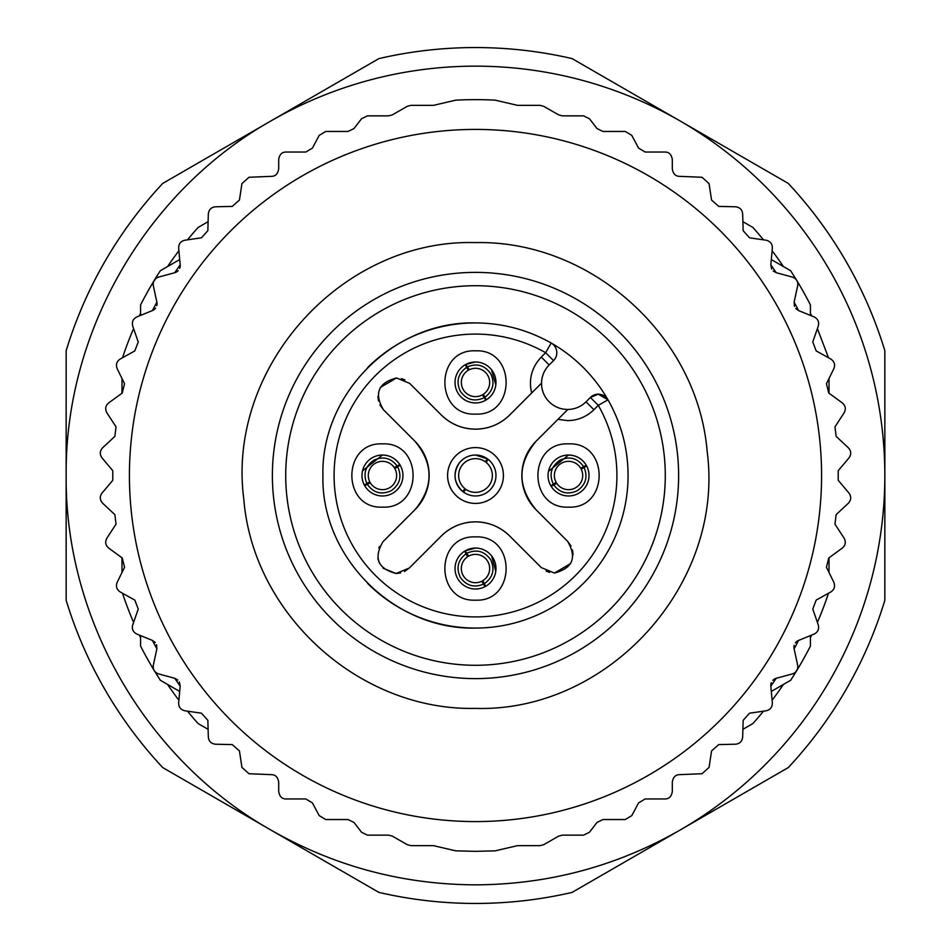 <?xml version="1.0" encoding="UTF-8"?>
<svg xmlns="http://www.w3.org/2000/svg" width="951" height="951" viewBox="0 0 951 951"><rect width="100%" height="100%" fill="white"/><g stroke="black" fill="none" stroke-linecap="round" stroke-linejoin="round"><path stroke-width="1.43" d="M475.5 665.284A189.784 189.784 0 0 1 285.716 475.5A189.784 189.784 0 0 1 475.5 285.716A189.784 189.784 0 0 1 665.284 475.5A189.784 189.784 0 0 1 475.5 665.284M367.609 367.621A152.576 152.576 0 0 1 475.5 322.924C393.976 320.82 320.82 393.976 322.924 475.5C320.82 557.024 393.976 630.18 475.5 628.076A152.576 152.576 0 0 1 367.609 583.391M475.5 628.076A152.576 152.576 0 0 0 607.974 399.812A152.576 152.576 0 0 1 475.5 628.076C393.976 630.18 320.82 557.024 322.924 475.5C320.82 393.976 393.976 320.82 475.5 322.924C502.473 323.078 527.698 329.783 551.188 343.026A152.576 152.576 0 0 1 607.974 399.812L598.286 405.352L590.393 397.447A11.162 11.162 0 0 1 607.974 399.812L598.286 394.178L590.393 397.447L586.018 401.821A26.046 26.046 0 0 1 567.866 409.453A26.046 26.046 0 0 0 586.018 401.821L593.911 409.715C586.577 416.835 577.816 420.461 567.592 420.615L557.964 419.343L567.866 409.453A26.046 26.046 0 0 1 549.179 364.982A26.046 26.046 0 0 0 541.547 383.134L509.712 414.981C500.178 424.229 488.778 428.949 475.5 429.151C462.234 428.96 450.833 424.241 441.288 414.981L409.715 383.408L396.555 377.951L380.317 387.485M475.5 322.924C502.473 323.078 527.698 329.783 551.188 343.026L545.648 352.714L553.553 360.607A11.162 11.162 0 0 0 551.188 343.026A11.162 11.162 0 0 1 553.553 360.607L549.179 364.982A26.046 26.046 0 0 0 541.547 383.134L539.871 384.822M571.052 546.052L567.592 541.285L536.019 509.712C517.273 486.924 517.273 464.112 536.019 441.288L557.964 419.343M567.592 541.285C577.114 557.631 572.728 568.222 554.445 573.049L541.285 567.592L509.712 536.019C500.167 526.759 488.766 522.04 475.5 521.849A48.382 48.382 0 0 1 509.712 536.019M441.288 536.019C450.822 526.771 462.222 522.051 475.5 521.849A48.382 48.382 0 0 0 441.288 536.019L409.263 568.044L396.103 573.501C377.82 568.686 373.434 558.094 382.956 541.737L414.981 509.712C433.727 486.888 433.727 464.076 414.981 441.288A48.382 48.382 0 0 1 423.207 498.728M379.948 404.948L383.408 409.715L414.981 441.288M383.408 409.715C373.886 393.369 378.272 382.777 396.555 377.951M382.468 507.133C341.659 509.094 341.659 441.906 382.468 443.867C423.278 441.906 423.278 509.094 382.468 507.133M475.5 600.164C434.69 602.126 434.69 534.949 475.5 536.899C516.31 534.949 516.31 602.126 475.5 600.164M568.532 507.133C527.722 509.094 527.722 441.906 568.532 443.867C609.341 441.906 609.341 509.094 568.532 507.133M475.5 414.101C434.69 416.051 434.69 348.874 475.5 350.836C516.31 348.874 516.31 416.051 475.5 414.101M379.485 546.528L378.843 547.954M377.832 558.38L379.187 562.635M383.075 568.175L396.103 573.501L400.621 572.942M404.472 571.515L409.263 568.044M546.076 571.064L549.595 572.407M554.445 573.049L570.683 563.515M573.049 554.683L572.514 549.999M536.019 509.712A48.382 48.382 0 0 1 536.019 441.288M509.712 414.981A48.382 48.382 0 0 1 441.288 414.981M404.924 379.936L401.405 378.593M377.951 396.317L378.486 401.001M423.124 498.883A48.382 48.382 0 0 1 414.981 509.712M475.5 447.588A27.912 27.912 0 0 1 503.412 475.5A27.912 27.912 0 0 1 475.5 503.412A27.912 27.912 0 0 1 447.588 475.5A27.912 27.912 0 0 1 475.5 447.588M362.533 470.864L382.468 455.03A20.47 20.47 0 0 0 361.998 475.5A20.47 20.47 0 0 0 382.468 495.97A20.47 20.47 0 0 0 402.939 475.5A20.47 20.47 0 0 0 382.468 455.03C389.898 455.256 395.675 458.453 399.812 464.623L394.237 467.607A14.17 14.17 0 0 0 375.383 463.232A14.17 14.17 0 0 0 369.749 481.741L364.388 485.081M475.5 548.061A20.47 20.47 0 0 0 455.03 568.532A20.47 20.47 0 0 0 475.5 589.002A20.47 20.47 0 0 0 495.97 568.532A20.47 20.47 0 0 0 475.5 548.061L465.265 550.807L466.727 553.339C476.475 548.917 484.463 551.057 490.692 559.759C495.114 569.506 492.975 577.495 484.273 583.724L485.735 586.256M548.489 471.339L568.532 455.03A20.47 20.47 0 0 0 548.061 475.5A20.47 20.47 0 0 0 568.532 495.97A20.47 20.47 0 0 0 589.002 475.5A20.47 20.47 0 0 0 568.532 455.03C576.258 455.291 582.167 458.703 586.256 465.265L580.681 468.213A14.17 14.17 0 0 0 561.447 463.232A14.17 14.17 0 0 0 556.145 482.371L553.339 484.273C548.917 474.525 551.057 466.537 559.759 460.308C569.506 455.886 577.495 458.025 583.724 466.727M475.5 361.998A20.47 20.47 0 0 0 455.03 382.468A20.47 20.47 0 0 0 475.5 402.939A20.47 20.47 0 0 0 495.97 382.468A20.47 20.47 0 0 0 475.5 361.998L465.919 364.388L467.381 366.92C476.95 362.973 484.725 365.243 490.692 373.695C495.031 383.087 493.105 390.944 484.903 397.268L483.393 394.237A14.17 14.17 0 0 0 487.768 375.383A14.17 14.17 0 0 0 469.259 369.749L467.381 366.92M475.5 495.97A20.47 20.47 0 0 0 495.97 475.5A20.47 20.47 0 0 0 475.5 455.03A20.47 20.47 0 0 0 455.03 475.5A20.47 20.47 0 0 0 475.5 495.97M491.631 555.943L495.768 571.373M491.477 369.677L495.828 384.822M475.5 455.03L487.494 458.917L485.165 461.675A16.868 16.868 0 0 0 462.031 465.348A16.868 16.868 0 0 0 464.873 488.6L462.864 491.596C453.948 483.132 452.712 473.657 459.155 463.185C463.327 457.906 468.772 455.184 475.5 455.03M400.193 465.265L397.661 466.727C402.083 476.475 399.943 484.463 391.241 490.692C381.494 495.114 373.505 492.975 367.276 484.273L364.744 485.735M367.276 484.273L370.319 482.787A14.17 14.17 0 0 0 389.553 487.768A14.17 14.17 0 0 0 394.855 468.629L397.661 466.727M365.731 484.309A18.913 18.913 0 0 0 366.087 484.962M366.92 483.619C362.973 474.05 365.243 466.275 373.695 460.308C383.087 455.969 390.944 457.895 397.268 466.097M398.849 466.038A18.913 18.913 0 0 0 398.469 465.408M483.619 584.08C474.05 588.027 466.275 585.757 460.308 577.305C455.969 567.913 457.895 560.056 466.097 553.732L467.607 556.763A14.17 14.17 0 0 0 463.232 575.617A14.17 14.17 0 0 0 481.741 581.251L485.081 586.612M464.623 551.188L466.097 553.732M466.038 552.151A18.913 18.913 0 0 0 465.408 552.531M484.273 583.724L482.787 580.681A14.17 14.17 0 0 0 487.768 561.447A14.17 14.17 0 0 0 468.629 556.145L466.727 553.339M484.309 585.269A18.913 18.913 0 0 0 484.962 584.913M584.08 467.381C588.027 476.95 585.757 484.725 577.305 490.692C567.913 495.031 560.056 493.105 553.732 484.903L556.763 483.393A14.17 14.17 0 0 0 575.617 487.768A14.17 14.17 0 0 0 581.251 469.259L586.612 465.919M551.188 486.377L553.732 484.903M552.151 484.962A18.913 18.913 0 0 0 552.531 485.592M550.807 485.735L553.339 484.273M585.269 466.691A18.913 18.913 0 0 0 584.913 466.038M485.735 400.193L484.273 397.661C474.525 402.083 466.537 399.943 460.308 391.241C455.886 381.494 458.025 373.505 466.727 367.276L465.265 364.744M466.727 367.276L468.213 370.319A14.17 14.17 0 0 0 463.232 389.553A14.17 14.17 0 0 0 482.371 394.855L484.273 397.661M466.691 365.731A18.913 18.913 0 0 0 466.038 366.087M486.377 399.812L484.903 397.268M484.962 398.849A18.913 18.913 0 0 0 485.592 398.469M487.613 460.177L486.888 459.63M463.506 492.083L465.835 489.325A16.868 16.868 0 0 0 488.969 485.652A16.868 16.868 0 0 0 486.127 462.4L488.136 459.404M463.387 490.823L464.112 491.37M572.074 58.593L788.26 183.412A427.95 427.95 0 0 1 884.846 350.681L884.846 600.319A427.95 427.95 0 0 1 788.26 767.588L572.074 892.407C540.299 899.753 508.107 903.438 475.5 903.45C442.893 903.438 410.701 899.753 378.926 892.407L270.833 829.997C334.241 866.23 402.463 884.513 475.5 884.846C548.537 884.513 616.759 866.23 680.167 829.997A409.346 409.346 0 0 0 475.5 66.154A409.346 409.346 0 0 0 270.833 121.003L378.926 58.593A427.95 427.95 0 0 1 572.074 58.593M270.833 121.003C145.895 191.626 64.858 331.994 66.154 475.5C64.858 619.006 145.895 759.373 270.833 829.997L162.74 767.588A427.95 427.95 0 0 1 66.154 600.319L66.154 350.681A427.95 427.95 0 0 1 162.74 183.412L270.833 121.003M121.978 572.526L121.978 557.773M121.978 393.227L121.978 378.474M187.502 239.842A372.126 372.126 0 0 1 198.105 227.444L208.114 221.666M742.886 221.666L752.895 227.444A372.126 372.126 0 0 1 763.498 239.842M829.022 378.474L829.022 393.227M829.022 557.773L829.022 572.526M763.498 711.158A372.126 372.126 0 0 1 752.895 723.556L742.886 729.334M208.114 729.334L198.105 723.556A372.126 372.126 0 0 1 187.502 711.158M140.582 637.705A372.126 372.126 0 0 1 139.321 635.078M133.592 622.406A372.126 372.126 0 0 1 122.489 593.234M122.489 357.766A372.126 372.126 0 0 1 133.592 328.594M139.321 315.922A372.126 372.126 0 0 1 140.582 313.295M167.566 266.553A372.126 372.126 0 0 1 178.883 250.767M772.117 250.767A372.126 372.126 0 0 1 783.434 266.553M810.418 313.295L811.678 315.922M817.408 328.606L828.511 357.766M828.511 593.234A372.126 372.126 0 0 1 817.408 622.406M811.678 635.078A372.126 372.126 0 0 1 810.418 637.705M783.434 684.447A372.126 372.126 0 0 1 772.117 700.233M178.883 700.233A372.126 372.126 0 0 1 167.566 684.447M179.703 691.448L160.327 680.262L154.252 670.598A7.442 7.442 0 0 0 155.144 671.786M153.503 668.945A7.442 7.442 0 0 0 154.252 670.598A375.847 375.847 0 0 1 140.582 646.074L140.582 635.589M140.582 315.411L140.582 304.926A375.847 375.847 0 0 1 160.327 270.738L179.703 259.552M771.297 259.552L790.673 270.738L796.748 280.402A7.442 7.442 0 0 0 795.856 279.214M797.497 282.055A7.442 7.442 0 0 0 796.748 280.402A375.847 375.847 0 0 1 810.418 304.926L810.418 315.411M810.418 635.589L810.418 646.074A375.847 375.847 0 0 1 790.673 680.262L771.297 691.448M771.309 682.687A7.442 7.442 0 0 0 770.809 686.158L772.343 702.741C772.378 707.187 770.262 709.874 766.007 710.801L749.519 713.191L743.147 720.335L742.672 736.989C742.172 741.411 739.747 743.813 735.396 744.217L718.754 744.597L711.562 750.921L709.066 767.398L702.028 773.722L679.442 774.661C675.46 774.744 673.094 777.229 672.309 782.102L672.309 791.517C671.501 796.51 669.017 798.995 664.868 798.959L645.147 798.959L638.585 802.894L631.809 815.601L625.235 819.548L602.91 819.548L597.014 822.449L589.454 832.256L583.557 835.144L562.35 835.144L558.653 836.131L543.722 844.678L540.025 845.653L517.51 845.653L495.233 850.836L475.5 851.347L455.767 850.836L433.49 845.653L410.975 845.653L407.278 844.678L392.347 836.131L388.65 835.144L367.443 835.144L361.546 832.256L353.986 822.449L348.09 819.548L325.765 819.548L319.191 815.601L312.415 802.894L305.853 798.959L286.132 798.959C282.043 799.03 279.558 796.558 278.691 791.517L278.691 782.102C277.894 777.217 275.528 774.732 271.558 774.661L248.972 773.722L241.934 767.398L239.438 750.921L232.246 744.597L215.604 744.217C211.181 743.741 208.756 741.328 208.328 736.989L207.853 720.335L201.481 713.191L184.993 710.801C180.666 709.791 178.55 707.104 178.657 702.741L180.191 686.158L179.359 681.986M156.558 644.647L156.879 648.879L153.337 665.153C152.707 669.48 154.49 672.393 158.662 673.926L174.734 678.289L177.825 680.001M156.796 305.628A7.442 7.442 0 0 0 156.879 302.121L152.41 310.585L136.98 316.873C133.069 318.787 131.654 321.902 132.76 326.217L138.24 341.944L134.828 350.895L120.278 358.991C116.616 361.368 115.606 364.637 117.211 368.774L124.557 383.728L122.251 393.025L108.794 402.832C105.454 405.625 104.836 408.989 106.94 412.912L116.034 426.856L114.869 436.366L102.696 447.731C99.712 450.917 99.51 454.328 102.066 457.966L112.789 470.709L112.789 480.291L102.066 493.034C99.498 496.565 99.712 499.976 102.696 503.269L114.869 514.634L116.034 524.144L106.94 538.088C104.812 541.904 105.43 545.256 108.794 548.168L122.251 557.975L124.557 567.271L117.211 582.226C115.57 586.268 116.593 589.525 120.278 592.009L134.828 600.105L138.24 609.056L132.76 624.783C131.618 628.991 133.021 632.106 136.98 634.127L152.41 640.415L155.275 642.484M152.41 310.585A7.442 7.442 0 0 0 155.595 308.1M153.61 281.734L155.346 279.012M179.691 268.313A7.442 7.442 0 0 0 180.191 264.842L174.734 272.711A7.442 7.442 0 0 0 178.206 270.631M180.191 264.842L178.657 248.259C178.622 243.813 180.738 241.126 184.993 240.199L201.481 237.809L207.853 230.665L208.328 214.011C208.828 209.589 211.253 207.187 215.604 206.783L232.246 206.403L239.438 200.079L241.934 183.602L248.972 177.278L271.558 176.339C275.54 176.256 277.906 173.771 278.691 168.898L278.691 159.483C279.499 154.49 281.983 152.005 286.132 152.041L305.853 152.041L312.415 148.106L319.191 135.399L325.765 131.452L348.09 131.452L353.986 128.551L361.546 118.744L367.443 115.856L388.65 115.856L392.347 114.869L407.278 106.322L410.975 105.347L433.49 105.347L455.767 100.164A375.847 375.847 0 0 1 495.233 100.164L517.51 105.347L540.025 105.347L543.722 106.322L558.653 114.869L562.35 115.856L583.557 115.856L589.454 118.744L597.014 128.551L602.91 131.452L625.235 131.452L631.809 135.399L638.585 148.106L645.147 152.041L664.868 152.041C668.957 151.97 671.442 154.442 672.309 159.483L672.309 168.898C673.106 173.783 675.472 176.268 679.442 176.339L702.028 177.278L709.066 183.602L711.562 200.079L718.754 206.403L735.396 206.783C739.819 207.259 742.244 209.672 742.672 214.011L743.147 230.665L749.519 237.809L766.007 240.199C770.334 241.209 772.45 243.896 772.343 248.259L770.809 264.842L771.641 269.014M794.442 306.353L794.121 302.121L797.663 285.847C798.293 281.52 796.51 278.607 792.338 277.074L776.266 272.711L773.175 270.999M794.204 645.372A7.442 7.442 0 0 0 794.121 648.879L798.59 640.415L814.02 634.127C817.931 632.213 819.346 629.098 818.24 624.783L812.76 609.056L816.172 600.105L830.722 592.009C834.384 589.632 835.394 586.363 833.789 582.226L826.443 567.271L828.749 557.975L842.206 548.168C845.546 545.375 846.164 542.011 844.06 538.088L834.966 524.144L836.131 514.634L848.304 503.269C851.288 500.083 851.49 496.672 848.934 493.034L838.211 480.291L838.211 470.709L848.934 457.966C851.502 454.435 851.288 451.024 848.304 447.731L836.131 436.366L834.966 426.856L844.06 412.912C846.188 409.096 845.57 405.744 842.206 402.832L828.749 393.025L826.443 383.728L833.789 368.774C835.43 364.732 834.407 361.475 830.722 358.991L816.172 350.895L812.76 341.944L818.24 326.217C819.382 322.009 817.979 318.894 814.02 316.873L798.59 310.585L795.725 308.516M798.59 640.415A7.442 7.442 0 0 0 795.405 642.9M797.39 669.266L795.654 671.988M770.809 686.158L776.266 678.289A7.442 7.442 0 0 0 772.794 680.369M776.266 678.289L792.338 673.926C796.462 672.488 798.234 669.575 797.663 665.153L794.121 648.879M798.59 310.585L794.121 302.121M776.266 272.711L770.809 264.842M475.5 129.419A346.081 346.081 0 0 1 821.581 475.5A346.081 346.081 0 0 1 475.5 821.581A346.081 346.081 0 0 1 129.419 475.5A346.081 346.081 0 0 1 475.5 129.419M174.734 272.711L158.662 277.074C154.537 278.512 152.766 281.425 153.337 285.847L156.879 302.121M152.41 640.415L156.879 648.879M174.734 678.289L180.191 686.158M475.5 708.4C359.668 710.944 253.085 614.726 243.813 499.239C226.314 367.098 342.17 238.665 475.5 242.6C591.332 240.056 697.915 336.274 707.187 451.761C724.686 583.902 608.83 712.335 475.5 708.4M475.5 272.378A203.122 203.122 0 0 0 272.378 475.5A203.122 203.122 0 0 0 475.5 678.622A203.122 203.122 0 0 0 678.622 475.5A203.122 203.122 0 0 0 475.5 272.378M531.657 393.036C528.459 379.342 531.668 367.359 541.285 357.089L545.648 352.714A141.414 141.414 0 0 0 334.086 475.5A141.414 141.414 0 0 0 475.5 616.914A141.414 141.414 0 0 0 598.286 405.352L593.911 409.715M553.553 360.607A11.162 11.162 0 0 0 551.188 343.026M598.286 394.178L590.393 397.447A11.162 11.162 0 0 1 598.286 394.178L607.974 399.812A11.162 11.162 0 0 0 598.286 394.178M541.285 357.089L549.179 364.982"/></g></svg>
